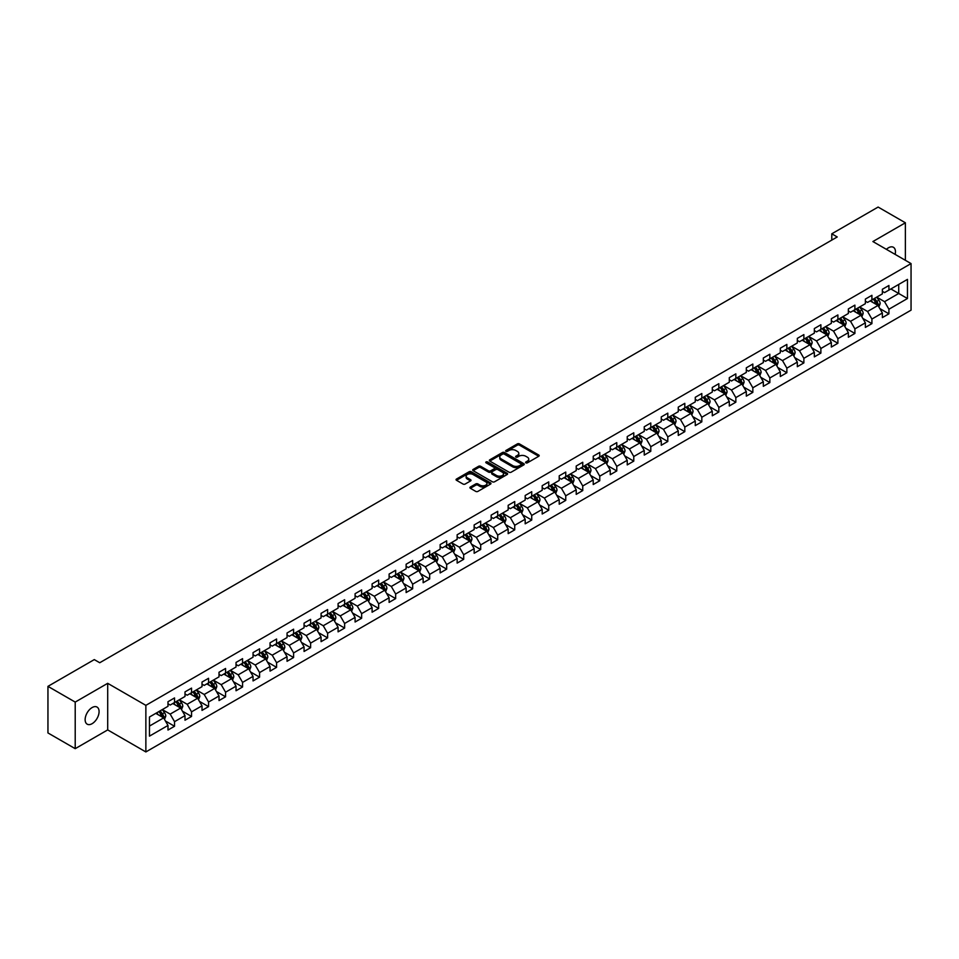 <?xml version="1.0" encoding="UTF-8"?>
<svg xmlns="http://www.w3.org/2000/svg" width="959" height="959" viewBox="0 0 959 959"><rect width="100%" height="100%" fill="white"/><g stroke="black" fill="none" stroke-linecap="round" stroke-linejoin="round"><path stroke-width="1.44" d="M525.868 462.837A1.055 0.611 0 0 0 527.366 462.837L538.742 456.268A1.51 0.875 0 0 0 539.186 455.657A1.51 0.875 0 0 0 538.742 455.034L519.478 443.909A1.51 0.875 0 0 0 517.333 443.909L505.968 450.478A1.055 0.611 0 0 0 507.467 451.341L508.929 450.49A4.843 2.793 0 0 1 515.786 450.49L517.392 451.425A4.843 2.793 0 0 1 518.807 453.403A4.843 2.793 0 0 1 517.392 455.381L515.918 456.22A1.055 0.611 0 0 0 517.416 457.095L518.891 456.244A4.843 2.793 0 0 1 525.736 456.244L527.342 457.167A4.843 2.793 0 0 1 528.757 459.145A4.843 2.793 0 0 1 527.342 461.123L525.868 461.974A1.055 0.611 0 0 0 525.868 462.837L525.868 461.974M92.112 723.685A9.866 5.694 120 0 0 98.549 714.982A9.866 5.694 120 0 0 97.039 707.071A9.866 5.694 120 0 0 92.112 707.562A9.866 5.694 120 0 0 85.663 716.265A9.866 5.694 120 0 0 87.173 724.165A9.866 5.694 120 0 0 92.112 723.685M895.143 254.399A9.866 5.694 120 0 0 893.416 247.29A9.866 5.694 120 0 0 888.478 247.782A9.866 5.694 120 0 0 886.404 249.352M470.354 487.04A1.51 0.875 0 0 0 469.91 487.663A1.51 0.875 0 0 0 470.354 488.275L475.76 491.404A1.51 0.875 0 0 0 477.894 491.404L490.528 484.103A1.51 0.875 0 0 0 490.972 483.492A1.51 0.875 0 0 0 490.528 482.868L471.265 471.744A1.51 0.875 0 0 0 469.119 471.744L456.496 479.044A1.51 0.875 0 0 0 456.052 479.656A1.51 0.875 0 0 0 456.496 480.279L463.017 484.043A1.51 0.875 0 0 0 465.163 484.043L470.569 480.927A1.51 0.875 0 0 0 471.013 480.303A1.51 0.875 0 0 0 470.569 479.692L467.333 477.822A4.052 2.338 0 0 1 466.146 476.167A4.052 2.338 0 0 1 468.639 474.01A4.052 2.338 0 0 1 473.051 474.513L485.733 481.838A4.052 2.338 0 0 1 486.92 483.492A4.052 2.338 0 0 1 484.427 485.65A4.052 2.338 0 0 1 480.015 485.146L477.894 483.923A1.51 0.875 0 0 0 475.76 483.923L470.354 487.04L470.354 488.275M107.696 683.323L75.21 702.084L47.95 686.356L47.95 732.94L75.21 748.667L107.696 729.907L145.864 751.94L145.864 705.356L107.696 683.323L107.696 729.907M905.38 260.309L905.38 222.788L872.894 241.548L911.05 263.581L145.864 705.356M905.38 222.788L878.12 207.06L831.789 233.804L831.789 240.11M47.95 686.356L94.294 659.6L99.736 662.741L837.231 236.957L831.789 233.804M509.037 472.188A1.51 0.875 0 0 0 511.183 472.188L523.806 464.887A1.51 0.875 0 0 0 524.249 464.276A1.51 0.875 0 0 0 523.806 463.653L504.542 452.528A1.51 0.875 0 0 0 502.408 452.528L489.773 459.829A1.51 0.875 0 0 0 489.33 460.44A1.51 0.875 0 0 0 489.773 461.063L509.037 472.188M486.513 463.065A1.055 0.611 0 0 1 487.58 463.209L487.58 461.95L507.167 473.267A1.51 0.875 0 0 1 507.611 473.878A1.51 0.875 0 0 1 507.167 474.501L494.544 481.79A1.51 0.875 0 0 1 492.399 481.79L473.135 470.665L478.541 467.572L478.541 466.314L473.135 469.43A1.51 0.875 0 0 0 472.691 470.054A1.51 0.875 0 0 0 473.135 470.665L473.135 469.43M478.541 467.572A1.51 0.875 0 0 1 480.675 467.572L480.675 466.314A1.51 0.875 0 0 0 478.541 466.314M480.675 466.314L488.491 470.821A1.51 0.875 0 0 0 490.636 470.821L494.221 468.747A1.51 0.875 0 0 0 494.664 468.136A1.51 0.875 0 0 0 494.221 467.512L486.081 462.825A1.055 0.611 0 0 1 487.58 461.95M145.864 751.94L911.05 310.165L911.05 263.581M165.428 721L174.538 726.263L174.538 721.671L185.003 715.618L185.003 720.221L191.548 716.445L191.548 711.842L202.013 705.8L202.013 710.403L208.559 706.615L208.559 702.024L219.024 695.982L219.024 700.573L225.569 696.797L225.569 692.206L236.034 686.164L236.034 690.756L242.567 686.98L242.567 682.388L253.044 676.347L253.044 680.938L259.577 677.162L259.577 672.571L270.054 666.517L270.054 671.12L276.588 667.344L276.588 662.741L287.053 656.699L287.053 661.302L293.598 657.526L293.598 652.923L304.063 646.881L304.063 651.473L310.608 647.697L310.608 643.105L321.073 637.064L321.073 641.655L327.618 637.879L327.618 633.288L338.083 627.246L338.083 631.837L344.629 628.061L344.629 623.47L355.094 617.416L355.094 622.019L361.639 618.243L361.639 613.64L372.104 607.598L372.104 612.202L378.649 608.426L378.649 603.822L389.114 597.781L389.114 602.372L395.659 598.596L395.659 594.005L406.125 587.963L406.125 592.554L412.658 588.778L412.658 584.187L423.135 578.145L423.135 582.736L429.668 578.96L429.668 574.369L440.145 568.327L440.145 572.919L446.678 569.143L446.678 564.539L457.143 558.498L457.143 563.101L463.688 559.325L463.688 554.722L474.154 548.68L474.154 553.271L480.699 549.495L480.699 544.904L491.164 538.862L491.164 543.453L497.709 539.677L497.709 535.086L508.174 529.044L508.174 533.636L514.719 529.859L514.719 525.268L525.184 519.227L525.184 523.818L531.73 520.042L531.73 515.439L542.195 509.397L542.195 514L548.74 510.224L548.74 505.621L559.205 499.579L559.205 504.182L565.75 500.394L565.75 495.803L576.215 489.761L576.215 494.353L582.748 490.576L582.748 485.985L593.225 479.944L593.225 484.535L599.759 480.759L599.759 476.167L610.236 470.126L610.236 474.717L616.769 470.941L616.769 466.35L627.234 460.296L627.234 464.899L633.779 461.123L633.779 456.52L644.244 450.478L644.244 455.081L650.789 451.293L650.789 446.702L661.254 440.661L661.254 445.252L667.8 441.476L667.8 436.884L678.265 430.843L678.265 435.434L684.81 431.658L684.81 427.067L695.275 421.025L695.275 425.616L701.82 421.84L701.82 417.249L712.285 411.195L712.285 415.798L718.83 412.022L718.83 407.419L729.296 401.377L729.296 405.981L735.841 402.193L735.841 397.601L746.306 391.56L746.306 396.151L752.839 392.375L752.839 387.784L763.316 381.742L763.316 386.333L769.849 382.557L769.849 377.966L780.314 371.924L780.314 376.515L786.859 372.739L786.859 368.148L797.325 362.094L797.325 366.698L803.87 362.922L803.87 358.318L814.335 352.277L814.335 356.88L820.88 353.104L820.88 348.501L831.345 342.459L831.345 347.05L837.89 343.274L837.89 338.683L848.355 332.641L848.355 337.232L854.901 333.456L854.901 328.865L865.366 322.823L865.366 327.415L871.911 323.639L871.911 319.047L882.376 312.994L882.376 317.597L888.921 313.821L888.921 309.218L907.454 298.525L907.454 279.381L898.727 284.415L898.727 293.49L907.454 298.525M174.538 726.263L167.993 730.039L167.993 725.448L149.46 736.14L149.46 717.008L167.993 706.304L167.993 701.712L174.538 697.936L174.538 702.527L185.003 696.486L185.003 691.895L191.548 688.118L191.548 692.71L202.013 686.668L202.013 682.065L208.559 678.289L208.559 682.892L219.024 676.85L219.024 672.247L225.569 668.471L225.569 673.074L236.034 667.02L236.034 662.429L242.567 658.653L242.567 663.244L253.044 657.203L253.044 652.611L259.577 648.835L259.577 653.427L270.054 647.385L270.054 642.794L276.588 639.018L276.588 643.609L287.053 637.567L287.053 632.976L293.598 629.188L293.598 633.791L304.063 627.749L304.063 623.146L310.608 619.37L310.608 623.973L321.073 617.92L321.073 613.328L327.618 609.552L327.618 614.144L338.083 608.102L338.083 603.511L344.629 599.735L344.629 604.326L355.094 598.284L355.094 593.693L361.639 589.917L361.639 594.508L372.104 588.466L372.104 583.875L378.649 580.087L378.649 584.69L389.114 578.649L389.114 574.045L395.659 570.269L395.659 574.873L406.125 568.819L406.125 564.228L412.658 560.452L412.658 565.043L423.135 559.001L423.135 554.41L429.668 550.634L429.668 555.225L440.145 549.183L440.145 544.592L446.678 540.816L446.678 545.407L457.143 539.366L457.143 534.774L463.688 530.986L463.688 535.59L474.154 529.548L474.154 524.945L480.699 521.169L480.699 525.772L491.164 519.73L491.164 515.127L497.709 511.351L497.709 515.942L508.174 509.9L508.174 505.309L514.719 501.533L514.719 506.124L525.184 500.083L525.184 495.491L531.73 491.715L531.73 496.306L542.195 490.265L542.195 485.674L548.74 481.897L548.74 486.489L559.205 480.447L559.205 475.844L565.75 472.068L565.75 476.671L576.215 470.629L576.215 466.026L582.748 462.25L582.748 466.841L593.225 460.799L593.225 456.208L599.759 452.432L599.759 457.023L610.236 450.982L610.236 446.391L616.769 442.614L616.769 447.206L627.234 441.164L627.234 436.573L633.779 432.797L633.779 437.388L644.244 431.346L644.244 426.743L650.789 422.967L650.789 427.57L661.254 421.528L661.254 416.925L667.8 413.149L667.8 417.752L678.265 411.699L678.265 407.107L684.81 403.331L684.81 407.923L695.275 401.881L695.275 397.29L701.82 393.514L701.82 398.105L712.285 392.063L712.285 387.472L718.83 383.696L718.83 388.287L729.296 382.245L729.296 377.642L735.841 373.866L735.841 378.469L746.306 372.428L746.306 367.824L752.839 364.048L752.839 368.652L763.316 362.598L763.316 358.007L769.849 354.231L769.849 358.822L780.314 352.78L780.314 348.189L786.859 344.413L786.859 349.004L797.325 342.962L797.325 338.371L803.87 334.595L803.87 339.186L814.335 333.145L814.335 328.553L820.88 324.765L820.88 329.369L831.345 323.327L831.345 318.724L837.89 314.948L837.89 319.551L848.355 313.497L848.355 308.906L854.901 305.13L854.901 309.721L865.366 303.679L865.366 299.088L871.911 295.312L871.911 299.903L882.376 293.862L882.376 289.27L888.921 285.494L888.921 290.086L907.454 279.381M172.788 703.534L180.64 708.066L170.175 714.107L162.323 709.576M167.993 703.786L170.175 705.045L174.538 702.527M170.175 714.107L174.538 721.671M180.64 708.066L185.003 715.618M189.798 693.717L197.65 698.248L187.185 704.29L179.333 699.758M185.003 693.968L187.185 695.227L191.548 692.71M187.185 704.29L191.548 711.842M197.65 698.248L202.013 705.8M206.808 683.899L214.66 688.43L204.195 694.472L196.343 689.941M202.013 684.151L204.195 685.409L208.559 682.892M204.195 694.472L208.559 702.024M214.66 688.43L219.024 695.982M223.819 674.081L231.67 678.612L221.205 684.654L213.354 680.123M219.024 674.333L221.205 675.592L225.569 673.074M221.205 684.654L225.569 692.206M231.67 678.612L236.034 686.164M240.829 664.251L248.681 668.783L238.216 674.836L230.364 670.305M236.034 664.503L238.216 665.762L242.567 663.244M238.216 674.836L242.567 682.388M248.681 668.783L253.044 676.347M257.839 654.434L265.691 658.965L255.226 665.007L247.374 660.475M253.044 654.685L255.226 655.944L259.577 653.427M255.226 665.007L259.577 672.571M265.691 658.965L270.054 666.517M274.849 644.616L282.701 649.147L272.224 655.189L264.384 650.658M270.054 644.868L272.224 646.126L276.588 643.609M272.224 655.189L276.588 662.741M282.701 649.147L287.053 656.699M291.86 634.798L299.711 639.329L289.234 645.371L281.383 640.84M287.053 635.05L289.234 636.308L293.598 633.791M289.234 645.371L293.598 652.923M299.711 639.329L304.063 646.881M308.87 624.98L316.71 629.512L306.245 635.553L298.393 631.022M304.063 625.232L306.245 626.491L310.608 623.973M306.245 635.553L310.608 643.105M316.71 629.512L321.073 637.064M325.868 615.151L333.72 619.694L323.255 625.736L315.403 621.204M321.073 615.402L323.255 616.661L327.618 614.144M323.255 625.736L327.618 633.288M333.72 619.694L338.083 627.246M342.878 605.333L350.73 609.864L340.265 615.906L332.413 611.374M338.083 605.585L340.265 606.843L344.629 604.326M340.265 615.906L344.629 623.47M350.73 609.864L355.094 617.416M359.889 595.515L367.741 600.046L357.275 606.088L349.424 601.557M355.094 595.767L357.275 597.025L361.639 594.508M357.275 606.088L361.639 613.64M367.741 600.046L372.104 607.598M376.899 585.697L384.751 590.229L374.286 596.27L366.434 591.739M372.104 585.949L374.286 587.208L378.649 584.69M374.286 596.27L378.649 603.822M384.751 590.229L389.114 597.781M393.909 575.88L401.761 580.411L391.296 586.452L383.444 581.921M389.114 576.131L391.296 577.39L395.659 574.873M391.296 586.452L395.659 594.005M401.761 580.411L406.125 587.963M410.92 566.05L418.771 570.593L408.306 576.635L400.454 572.103M406.125 566.301L408.306 567.56L412.658 565.043M408.306 576.635L412.658 584.187M418.771 570.593L423.135 578.145M427.93 556.232L435.782 560.763L425.317 566.805L417.465 562.274M423.135 556.484L425.317 557.742L429.668 555.225M425.317 566.805L429.668 574.369M435.782 560.763L440.145 568.327M444.94 546.414L452.792 550.946L442.315 556.987L434.475 552.456M440.145 546.666L442.315 547.925L446.678 545.407M442.315 556.987L446.678 564.539M452.792 550.946L457.143 558.498M461.95 536.596L469.802 541.128L459.325 547.169L451.473 542.638M457.143 536.848L459.325 538.107L463.688 535.59M459.325 547.169L463.688 554.722M469.802 541.128L474.154 548.68M478.961 526.779L486.8 531.31L476.335 537.352L468.483 532.82M474.154 527.03L476.335 528.289L480.699 525.772M476.335 537.352L480.699 544.904M486.8 531.31L491.164 538.862M495.959 516.949L503.811 521.492L493.346 527.534L485.494 523.003M491.164 517.201L493.346 518.471L497.709 515.942M493.346 527.534L497.709 535.086M503.811 521.492L508.174 529.044M512.969 507.131L520.821 511.662L510.356 517.716L502.504 513.173M508.174 507.383L510.356 508.642L514.719 506.124M510.356 517.716L514.719 525.268M520.821 511.662L525.184 519.227M529.979 497.313L537.831 501.845L527.366 507.886L519.514 503.355M525.184 497.565L527.366 498.824L531.73 496.306M527.366 507.886L531.73 515.439M537.831 501.845L542.195 509.397M546.99 487.496L554.841 492.027L544.376 498.069L536.525 493.537M542.195 487.747L544.376 489.006L548.74 486.489M544.376 498.069L548.74 505.621M554.841 492.027L559.205 499.579M564 477.678L571.852 482.209L561.387 488.251L553.535 483.72M559.205 477.93L561.387 479.188L565.75 476.671M561.387 488.251L565.75 495.803M571.852 482.209L576.215 489.761M581.01 467.86L588.862 472.391L578.397 478.433L570.545 473.902M576.215 468.112L578.397 469.371L582.748 466.841M578.397 478.433L582.748 485.985M588.862 472.391L593.225 479.944M598.02 458.03L605.872 462.562L595.407 468.615L587.555 464.072M593.225 458.282L595.407 459.541L599.759 457.023M595.407 468.615L599.759 476.167M605.872 462.562L610.236 470.126M615.031 448.213L622.882 452.744L612.405 458.786L604.566 454.254M610.236 448.464L612.405 449.723L616.769 447.206M612.405 458.786L616.769 466.35M622.882 452.744L627.234 460.296M632.041 438.395L639.881 442.926L629.416 448.968L621.564 444.437M627.234 438.647L629.416 439.905L633.779 437.388M629.416 448.968L633.779 456.52M639.881 442.926L644.244 450.478M649.039 428.577L656.891 433.108L646.426 439.15L638.574 434.619M644.244 428.829L646.426 430.088L650.789 427.57M646.426 439.15L650.789 446.702M656.891 433.108L661.254 440.661M666.049 418.759L673.901 423.291L663.436 429.332L655.584 424.801M661.254 419.011L663.436 420.27L667.8 417.752M663.436 429.332L667.8 436.884M673.901 423.291L678.265 430.843M683.06 408.93L690.912 413.461L680.446 419.515L672.595 414.971M678.265 409.181L680.446 410.44L684.81 407.923M680.446 419.515L684.81 427.067M690.912 413.461L695.275 421.025M700.07 399.112L707.922 403.643L697.457 409.685L689.605 405.154M695.275 399.364L697.457 400.622L701.82 398.105M697.457 409.685L701.82 417.249M707.922 403.643L712.285 411.195M717.08 389.294L724.932 393.825L714.467 399.867L706.615 395.336M712.285 389.546L714.467 390.804L718.83 388.287M714.467 399.867L718.83 407.419M724.932 393.825L729.296 401.377M734.091 379.476L741.942 384.008L731.477 390.049L723.625 385.518M729.296 379.728L731.477 380.987L735.841 378.469M731.477 390.049L735.841 397.601M741.942 384.008L746.306 391.56M751.101 369.659L758.953 374.19L748.488 380.232L740.636 375.7M746.306 369.91L748.488 371.169L752.839 368.652M748.488 380.232L752.839 387.784M758.953 374.19L763.316 381.742M768.111 359.829L775.963 364.36L765.498 370.414L757.646 365.882M763.316 360.081L765.498 361.339L769.849 358.822M765.498 370.414L769.849 377.966M775.963 364.36L780.314 371.924M785.121 350.011L792.973 354.542L782.496 360.584L774.656 356.053M780.314 350.263L782.496 351.521L786.859 349.004M782.496 360.584L786.859 368.148M792.973 354.542L797.325 362.094M802.132 340.193L809.971 344.725L799.506 350.766L791.654 346.235M797.325 340.445L799.506 341.704L803.87 339.186M799.506 350.766L803.87 358.318M809.971 344.725L814.335 352.277M819.13 330.376L826.982 334.907L816.517 340.948L808.665 336.417M814.335 330.627L816.517 331.886L820.88 329.369M816.517 340.948L820.88 348.501M826.982 334.907L831.345 342.459M836.14 320.558L843.992 325.089L833.527 331.131L825.675 326.599M831.345 320.809L833.527 322.068L837.89 319.551M833.527 331.131L837.89 338.683M843.992 325.089L848.355 332.641M853.15 310.728L861.002 315.271L850.537 321.313L842.685 316.782M848.355 310.98L850.537 312.238L854.901 309.721M850.537 321.313L854.901 328.865M861.002 315.271L865.366 322.823M870.161 300.91L878.012 305.442L867.547 311.483L859.696 306.952M865.366 301.162L867.547 302.421L871.911 299.903M867.547 311.483L871.911 319.047M878.012 305.442L882.376 312.994M890.875 288.947L898.727 293.49L884.558 301.665L876.706 297.134M882.376 291.344L884.558 292.603L888.921 290.086M884.558 301.665L888.921 309.218M75.21 702.084L75.21 748.667M149.46 726.071L163.629 717.883L155.778 713.352M163.629 717.883L167.993 725.448M879.811 308.558L888.921 313.821M862.8 318.376L871.911 323.639M845.79 328.206L854.901 333.456M828.78 338.024L837.89 343.274M811.782 347.841L820.88 353.104M794.771 357.659L803.87 362.922M777.761 367.477L786.859 372.739M760.751 377.307L769.849 382.557M743.74 387.124L752.839 392.375M726.73 396.942L735.841 402.193M709.72 406.76L718.83 412.022M692.71 416.578L701.82 421.84M675.699 426.407L684.81 431.658M658.689 436.225L667.8 441.476M641.691 446.043L650.789 451.293M624.681 455.861L633.779 461.123M607.67 465.678L616.769 470.941M590.66 475.508L599.759 480.759M573.65 485.326L582.748 490.576M556.64 495.144L565.75 500.394M539.629 504.961L548.74 510.224M522.619 514.779L531.73 520.042M505.609 524.609L514.719 529.859M488.599 534.427L497.709 539.677M471.6 544.244L480.699 549.495M454.59 554.062L463.688 559.325M437.58 563.88L446.678 569.143M420.569 573.71L429.668 578.96M403.559 583.528L412.658 588.778M386.549 593.345L395.659 598.596M369.539 603.163L378.649 608.426M352.528 612.981L361.639 618.243M335.518 622.799L344.629 628.061M318.508 632.628L327.618 637.879M301.51 642.446L310.608 647.697M284.499 652.264L293.598 657.526M267.489 662.082L276.588 667.344M250.479 671.899L259.577 677.162M233.469 681.729L242.567 686.98M216.458 691.547L225.569 696.797M199.448 701.365L208.559 706.615M182.438 711.182L191.548 716.445M526.287 462.981L527.342 462.382A4.843 2.793 0 0 0 528.757 460.404L528.757 459.145M518.807 453.403L518.807 454.662A4.843 2.793 0 0 1 517.392 456.64L516.338 457.239M538.718 456.28L519.478 445.168A1.51 0.875 0 0 0 517.333 445.168L506.388 451.497M523.806 463.653L523.806 464.887L504.542 453.787A1.51 0.875 0 0 0 502.408 453.787L489.797 461.075M521.133 464.707A1.055 0.611 0 0 0 521.133 463.844L504.218 454.075A1.055 0.611 0 0 0 502.72 454.075L501.173 454.974A4.843 2.793 0 0 0 499.759 456.952A4.843 2.793 0 0 0 501.173 458.929L512.729 465.606A4.843 2.793 0 0 0 519.586 465.606L521.133 464.707L521.133 465.966A1.055 0.611 0 0 0 521.133 465.103M499.759 456.952L499.759 458.21A4.843 2.793 0 0 0 501.173 460.188L501.173 458.929M521.133 465.966L519.586 466.865A4.843 2.793 0 0 1 512.729 466.865L501.173 460.188M480.675 467.572L488.491 472.08A1.51 0.875 0 0 0 490.636 472.08L494.221 470.006A1.51 0.875 0 0 0 494.664 469.395L494.664 468.136M487.58 463.209L507.143 474.513M496.594 475.508A4.052 2.338 0 0 0 501.006 476.012A4.052 2.338 0 0 0 503.511 473.854A4.052 2.338 0 0 0 502.324 472.2L497.853 469.622A1.51 0.875 0 0 0 495.719 469.622L492.135 471.684A1.51 0.875 0 0 0 491.691 472.308A1.51 0.875 0 0 0 492.135 472.919L496.594 475.508L496.594 476.767A4.052 2.338 0 0 0 501.006 477.27A4.052 2.338 0 0 0 503.511 475.113L503.511 473.854M491.691 472.308L491.691 473.566A1.51 0.875 0 0 0 492.135 474.178L492.135 472.919M496.594 476.767L492.135 474.178M486.92 483.492L486.92 484.751A4.052 2.338 0 0 1 484.427 486.908A4.052 2.338 0 0 1 480.015 486.405L477.894 485.182A1.51 0.875 0 0 0 475.76 485.182L470.378 488.287M466.146 476.167L466.146 477.426A4.052 2.338 0 0 0 467.333 479.08L467.333 477.822M470.569 479.692L470.569 480.927L467.333 479.08M490.528 482.868L490.528 484.103L471.265 473.003A1.51 0.875 0 0 0 469.119 473.003L456.508 480.291L456.496 479.044M878.876 306.94L880.17 303.667A4.088 2.362 -120 0 0 878.864 300.191L876.622 297.182M872.69 302.373L871.168 300.335M873.241 299.136L875.483 302.145A4.088 2.362 60 0 1 876.658 304.602L877.964 303.847A4.088 2.362 -120 0 0 876.802 301.39L874.548 298.381M873.517 298.968L876.023 302.301A2.086 1.199 60 0 1 876.394 302.936L877.964 303.847M861.865 316.758L863.16 313.485A4.088 2.362 -120 0 0 861.853 310.009L859.612 307.012M855.68 312.19L854.157 310.153M856.231 308.954L858.473 311.963A4.088 2.362 60 0 1 859.648 314.42L860.954 313.665A4.088 2.362 -120 0 0 859.791 311.207L857.538 308.199M856.519 308.798L859.012 312.131A2.086 1.199 60 0 1 859.384 312.754L860.954 313.665M844.855 326.575L846.15 323.315A4.088 2.362 -120 0 0 844.855 319.827L842.601 316.83M838.681 322.02L837.147 319.97M839.221 318.784L841.475 321.78A4.088 2.362 60 0 1 842.637 324.238L843.944 323.483A4.088 2.362 -120 0 0 842.781 321.025L840.528 318.028M839.509 318.616L842.002 321.948A2.086 1.199 60 0 1 842.374 322.584L843.944 323.483M827.845 336.393L829.139 333.133A4.088 2.362 -120 0 0 827.845 329.656L825.591 326.647M821.671 331.838L820.137 329.8M822.211 328.601L824.464 331.598A4.088 2.362 60 0 1 825.627 334.056L826.934 333.3A4.088 2.362 -120 0 0 825.771 330.843L823.517 327.846M822.498 328.434L824.992 331.766A2.086 1.199 60 0 1 825.375 332.401L826.934 333.3M810.834 346.223L812.141 342.95A4.088 2.362 -120 0 0 810.834 339.474L808.581 336.465M804.661 341.656L803.127 339.618M805.2 338.419L807.454 341.428A4.088 2.362 60 0 1 808.617 343.885L809.923 343.13A4.088 2.362 -120 0 0 808.761 340.673L806.507 337.664M805.488 338.251L807.981 341.584A2.086 1.199 60 0 1 808.365 342.219L809.923 343.13M793.824 356.041L795.131 352.768A4.088 2.362 -120 0 0 793.824 349.292L791.571 346.283M787.651 351.474L786.116 349.436M788.19 348.237L790.444 351.246A4.088 2.362 60 0 1 791.607 353.703L792.925 352.948A4.088 2.362 -120 0 0 791.75 350.491L789.497 347.482M788.478 348.069L790.971 351.402A2.086 1.199 60 0 1 791.355 352.037L792.925 352.948M776.826 365.858L778.121 362.586A4.088 2.362 -120 0 0 776.814 359.11L774.56 356.113M770.64 361.291L769.106 359.253M771.18 358.055L773.434 361.063A4.088 2.362 60 0 1 774.608 363.521L775.915 362.766A4.088 2.362 -120 0 0 774.74 360.308L772.486 357.299M771.468 357.899L773.961 361.231A2.086 1.199 60 0 1 774.345 361.855L775.915 362.766M759.816 375.676L761.11 372.416A4.088 2.362 -120 0 0 759.804 368.927L757.55 365.93M753.63 371.121L752.108 369.071M754.17 367.884L756.423 370.881A4.088 2.362 60 0 1 757.598 373.339L758.905 372.583A4.088 2.362 -120 0 0 757.73 370.126L755.488 367.117M754.457 367.717L756.951 371.049A2.086 1.199 60 0 1 757.334 371.684L758.905 372.583M742.805 385.494L744.1 382.233A4.088 2.362 -120 0 0 742.793 378.757L740.54 375.748M736.62 380.939L735.097 378.889M737.159 377.702L739.413 380.699A4.088 2.362 60 0 1 740.588 383.156L741.894 382.401A4.088 2.362 -120 0 0 740.72 379.944L738.478 376.947M737.447 377.534L739.94 380.867A2.086 1.199 60 0 1 740.324 381.502L741.894 382.401M725.795 395.324L727.09 392.051A4.088 2.362 -120 0 0 725.783 388.575L723.542 385.566M719.61 390.757L718.087 388.719M720.161 387.52L722.403 390.517A4.088 2.362 60 0 1 723.577 392.986L724.884 392.219A4.088 2.362 -120 0 0 723.709 389.762L721.468 386.765M720.437 387.352L722.942 390.685A2.086 1.199 60 0 1 723.314 391.32L724.884 392.219M708.785 405.142L710.08 401.869A4.088 2.362 -120 0 0 708.773 398.393L706.531 395.384M702.599 400.574L701.077 398.536M703.151 397.338L705.392 400.347A4.088 2.362 60 0 1 706.567 402.804L707.874 402.049A4.088 2.362 -120 0 0 706.711 399.591L704.457 396.582M703.426 397.17L705.932 400.502A2.086 1.199 60 0 1 706.304 401.138L707.874 402.049M691.775 414.959L693.069 411.687A4.088 2.362 -120 0 0 691.763 408.21L689.521 405.201M685.589 410.392L684.067 408.354M686.141 407.155L688.382 410.164A4.088 2.362 60 0 1 689.557 412.622L690.864 411.867A4.088 2.362 -120 0 0 689.701 409.409L687.447 406.4M686.428 407L688.922 410.332A2.086 1.199 60 0 1 689.293 410.955L690.864 411.867M674.764 424.777L676.059 421.516A4.088 2.362 -120 0 0 674.764 418.028L672.511 415.031M668.591 420.21L667.056 418.172M669.13 416.973L671.384 419.982A4.088 2.362 60 0 1 672.547 422.439L673.853 421.684A4.088 2.362 -120 0 0 672.691 419.227L670.437 416.218M669.418 416.817L671.911 420.15A2.086 1.199 60 0 1 672.283 420.785L673.853 421.684M657.754 434.595L659.049 431.334A4.088 2.362 -120 0 0 657.754 427.846L655.5 424.849M651.581 430.04L650.046 427.99M652.12 426.803L654.374 429.8A4.088 2.362 60 0 1 655.536 432.257L656.843 431.502A4.088 2.362 -120 0 0 655.68 429.045L653.427 426.048M652.408 426.635L654.901 429.968A2.086 1.199 60 0 1 655.285 430.603L656.843 431.502M640.744 444.413L642.051 441.152A4.088 2.362 -120 0 0 640.744 437.676L638.49 434.667M634.57 439.857L633.036 437.819M635.11 436.621L637.363 439.618A4.088 2.362 60 0 1 638.526 442.075L639.845 441.32A4.088 2.362 -120 0 0 638.67 438.862L636.416 435.865M635.397 436.453L637.891 439.785A2.086 1.199 60 0 1 638.274 440.421L639.845 441.32M623.734 454.242L625.04 450.97A4.088 2.362 -120 0 0 623.734 447.493L621.48 444.485M617.56 449.675L616.026 447.637M618.099 446.438L620.353 449.447A4.088 2.362 60 0 1 621.516 451.905L622.835 451.15A4.088 2.362 -120 0 0 621.66 448.692L619.406 445.683M618.387 446.271L620.881 449.603A2.086 1.199 60 0 1 621.264 450.239L622.835 451.15M606.735 464.06L608.03 460.788A4.088 2.362 -120 0 0 606.723 457.311L604.47 454.302M600.55 459.493L599.015 457.455M601.089 456.256L603.343 459.265A4.088 2.362 60 0 1 604.518 461.723L605.824 460.967A4.088 2.362 -120 0 0 604.649 458.51L602.396 455.501M601.377 456.1L603.87 459.433A2.086 1.199 60 0 1 604.254 460.056L605.824 460.967M589.725 473.878L591.02 470.617A4.088 2.362 -120 0 0 589.713 467.129L587.459 464.132M583.54 469.311L582.017 467.273M584.079 466.074L586.333 469.083A4.088 2.362 60 0 1 587.507 471.54L588.814 470.785A4.088 2.362 -120 0 0 587.639 468.328L585.398 465.319M584.367 465.918L586.86 469.251A2.086 1.199 60 0 1 587.244 469.874L588.814 470.785M572.715 483.696L574.009 480.435A4.088 2.362 -120 0 0 572.703 476.947L570.449 473.95M566.529 479.14L565.007 477.091M567.069 475.904L569.322 478.901A4.088 2.362 60 0 1 570.497 481.358L571.804 480.603A4.088 2.362 -120 0 0 570.629 478.145L568.387 475.149M567.356 475.736L569.85 479.068A2.086 1.199 60 0 1 570.233 479.704L571.804 480.603M555.705 493.513L556.999 490.253A4.088 2.362 -120 0 0 555.693 486.776L553.451 483.768M549.519 488.958L547.997 486.92M550.07 485.722L552.312 488.718A4.088 2.362 60 0 1 553.487 491.176L554.793 490.421A4.088 2.362 -120 0 0 553.619 487.963L551.377 484.966M550.346 485.554L552.852 488.886A2.086 1.199 60 0 1 553.223 489.522L554.793 490.421M538.694 503.343L539.989 500.071A4.088 2.362 -120 0 0 538.682 496.594L536.441 493.585M532.509 498.776L530.986 496.738M533.06 495.539L535.302 498.548A4.088 2.362 60 0 1 536.477 501.006L537.783 500.25A4.088 2.362 -120 0 0 536.62 497.793L534.367 494.784M533.336 495.371L535.841 498.704A2.086 1.199 60 0 1 536.213 499.339L537.783 500.25M521.684 513.161L522.979 509.888A4.088 2.362 -120 0 0 521.672 506.412L519.43 503.403M515.498 508.594L513.976 506.556M516.05 505.357L518.304 508.366A4.088 2.362 60 0 1 519.466 510.823L520.773 510.068A4.088 2.362 -120 0 0 519.61 507.611L517.357 504.602M516.338 505.201L518.831 508.534A2.086 1.199 60 0 1 519.203 509.157L520.773 510.068M504.674 522.979L505.968 519.706A4.088 2.362 -120 0 0 504.674 516.23L502.42 513.233M498.5 518.411L496.966 516.374M499.04 515.175L501.293 518.184A4.088 2.362 60 0 1 502.456 520.641L503.763 519.886A4.088 2.362 -120 0 0 502.6 517.428L500.346 514.42M499.327 515.019L501.821 518.351A2.086 1.199 60 0 1 502.192 518.975L503.763 519.886M487.663 532.796L488.958 529.536A4.088 2.362 -120 0 0 487.663 526.047L485.41 523.051M481.49 528.241L479.956 526.191M482.029 525.005L484.283 528.001A4.088 2.362 60 0 1 485.446 530.459L486.752 529.704A4.088 2.362 -120 0 0 485.59 527.246L483.336 524.249M482.317 524.837L484.81 528.169A2.086 1.199 60 0 1 485.194 528.805L486.752 529.704M470.653 542.614L471.96 539.354A4.088 2.362 -120 0 0 470.653 535.877L468.4 532.868M464.48 538.059L462.945 536.021M465.019 534.822L467.273 537.819A4.088 2.362 60 0 1 468.436 540.277L469.754 539.521A4.088 2.362 -120 0 0 468.579 537.064L466.326 534.067M465.307 534.654L467.8 537.987A2.086 1.199 60 0 1 468.184 538.622L469.754 539.521M453.643 552.444L454.95 549.171A4.088 2.362 -120 0 0 453.643 545.695L451.389 542.686M447.469 547.877L445.935 545.839M448.009 544.64L450.262 547.649A4.088 2.362 60 0 1 451.425 550.106L452.744 549.351A4.088 2.362 -120 0 0 451.569 546.894L449.315 543.885M448.297 544.472L450.79 547.805A2.086 1.199 60 0 1 451.174 548.44L452.744 549.351M436.645 562.262L437.939 558.989A4.088 2.362 -120 0 0 436.633 555.513L434.379 552.504M430.459 557.694L428.925 555.657M430.999 554.458L433.252 557.467A4.088 2.362 60 0 1 434.427 559.924L435.734 559.169A4.088 2.362 -120 0 0 434.559 556.711L432.305 553.703M431.286 554.29L433.78 557.623A2.086 1.199 60 0 1 434.163 558.258L435.734 559.169M419.634 572.079L420.929 568.807A4.088 2.362 -120 0 0 419.622 565.331L417.369 562.334M413.449 567.512L411.926 565.474M413.988 564.276L416.242 567.284A4.088 2.362 60 0 1 417.417 569.742L418.723 568.987A4.088 2.362 -120 0 0 417.549 566.529L415.307 563.52M414.276 564.12L416.769 567.452A2.086 1.199 60 0 1 417.153 568.076L418.723 568.987M402.624 581.897L403.919 578.637A4.088 2.362 -120 0 0 402.612 575.148L400.359 572.151M396.439 577.342L394.916 575.292M396.978 574.105L399.232 577.102A4.088 2.362 60 0 1 400.406 579.56L401.713 578.804A4.088 2.362 -120 0 0 400.538 576.347L398.297 573.35M397.266 573.938L399.771 577.27A2.086 1.199 60 0 1 400.143 577.905L401.713 578.804M385.614 591.715L386.909 588.454A4.088 2.362 -120 0 0 385.602 584.978L383.36 581.969M379.428 587.16L377.906 585.122M379.98 583.923L382.221 586.92A4.088 2.362 60 0 1 383.396 589.377L384.703 588.622A4.088 2.362 -120 0 0 383.528 586.165L381.286 583.168M380.255 583.755L382.761 587.088A2.086 1.199 60 0 1 383.132 587.723L384.703 588.622M368.604 601.545L369.898 598.272A4.088 2.362 -120 0 0 368.592 594.796L366.35 591.787M362.418 596.977L360.896 594.94M362.97 593.741L365.211 596.75A4.088 2.362 60 0 1 366.386 599.207L367.693 598.452A4.088 2.362 -120 0 0 366.53 595.995L364.276 592.986M363.245 593.573L365.751 596.906A2.086 1.199 60 0 1 366.122 597.541L367.693 598.452M351.593 611.362L352.888 608.09A4.088 2.362 -120 0 0 351.581 604.614L349.34 601.605M345.42 606.795L343.885 604.757M345.959 603.559L348.213 606.567A4.088 2.362 60 0 1 349.376 609.025L350.682 608.27A4.088 2.362 -120 0 0 349.52 605.812L347.266 602.803M346.247 603.391L348.74 606.723A2.086 1.199 60 0 1 349.112 607.359L350.682 608.27M334.583 621.18L335.878 617.908A4.088 2.362 -120 0 0 334.583 614.431L332.329 611.434M328.41 616.613L326.875 614.575M328.949 613.376L331.203 616.385A4.088 2.362 60 0 1 332.365 618.843L333.672 618.087A4.088 2.362 -120 0 0 332.509 615.63L330.256 612.621M329.237 613.221L331.73 616.553A2.086 1.199 60 0 1 332.102 617.176L333.672 618.087M317.573 630.998L318.868 627.737A4.088 2.362 -120 0 0 317.573 624.249L315.319 621.252M311.399 626.443L309.865 624.393M311.939 623.206L314.192 626.203A4.088 2.362 60 0 1 315.355 628.66L316.662 627.905A4.088 2.362 -120 0 0 315.499 625.448L313.245 622.451M312.226 623.038L314.72 626.371A2.086 1.199 60 0 1 315.103 627.006L316.662 627.905M300.563 640.816L301.869 637.555A4.088 2.362 -120 0 0 300.563 634.079L298.309 631.07M294.389 636.261L292.855 634.223M294.928 633.024L297.182 636.021A4.088 2.362 60 0 1 298.345 638.478L299.664 637.723A4.088 2.362 -120 0 0 298.489 635.266L296.235 632.269M295.216 632.856L297.71 636.189A2.086 1.199 60 0 1 298.093 636.824L299.664 637.723M283.552 650.646L284.859 647.373A4.088 2.362 -120 0 0 283.552 643.897L281.299 640.888M277.379 646.078L275.844 644.04M277.918 642.842L280.172 645.851A4.088 2.362 60 0 1 281.347 648.308L282.653 647.553A4.088 2.362 -120 0 0 281.478 645.095L279.225 642.086M278.206 642.674L280.699 646.006A2.086 1.199 60 0 1 281.083 646.642L282.653 647.553M266.554 660.463L267.849 657.191A4.088 2.362 -120 0 0 266.542 653.714L264.288 650.705M260.368 655.896L258.834 653.858M260.908 652.659L263.162 655.668A4.088 2.362 60 0 1 264.336 658.126L265.643 657.371A4.088 2.362 -120 0 0 264.468 654.913L262.215 651.904M261.196 652.492L263.689 655.824A2.086 1.199 60 0 1 264.073 656.459L265.643 657.371M249.544 670.281L250.838 667.008A4.088 2.362 -120 0 0 249.532 663.532L247.278 660.535M243.358 665.714L241.836 663.676M243.898 662.477L246.151 665.486A4.088 2.362 60 0 1 247.326 667.944L248.633 667.188A4.088 2.362 -120 0 0 247.458 664.731L245.216 661.722M244.185 662.321L246.679 665.654A2.086 1.199 60 0 1 247.062 666.277L248.633 667.188M232.534 680.099L233.828 676.838A4.088 2.362 -120 0 0 232.522 673.35L230.268 670.353M226.348 675.544L224.826 673.494M226.899 672.307L229.141 675.304A4.088 2.362 60 0 1 230.316 677.761L231.622 677.006A4.088 2.362 -120 0 0 230.448 674.549L228.206 671.54M227.175 672.139L229.68 675.472A2.086 1.199 60 0 1 230.052 676.107L231.622 677.006M215.523 689.917L216.818 686.656A4.088 2.362 -120 0 0 215.511 683.18L213.27 680.171M209.338 685.361L207.815 683.311M209.889 682.125L212.131 685.122A4.088 2.362 60 0 1 213.306 687.579L214.612 686.824A4.088 2.362 -120 0 0 213.437 684.366L211.196 681.37M210.165 681.957L212.67 685.289A2.086 1.199 60 0 1 213.042 685.925L214.612 686.824M198.513 699.746L199.808 696.474A4.088 2.362 -120 0 0 198.501 692.997L196.259 689.989M192.327 695.179L190.805 693.141M192.879 691.942L195.121 694.939A4.088 2.362 60 0 1 196.295 697.409L197.602 696.642A4.088 2.362 -120 0 0 196.439 694.184L194.186 691.187M193.155 691.775L195.66 695.107A2.086 1.199 60 0 1 196.032 695.743L197.602 696.642M181.503 709.564L182.797 706.292A4.088 2.362 -120 0 0 181.503 702.815L179.249 699.806M175.329 704.997L173.795 702.959M175.869 701.76L178.122 704.769A4.088 2.362 60 0 1 179.285 707.227L180.592 706.471A4.088 2.362 -120 0 0 179.429 704.014L177.175 701.005M176.156 701.592L178.65 704.925A2.086 1.199 60 0 1 179.021 705.56L180.592 706.471M164.492 719.382L165.787 716.109A4.088 2.362 -120 0 0 164.492 712.633L162.239 709.624M158.319 714.815L156.785 712.777M158.858 711.578L161.112 714.587A4.088 2.362 60 0 1 162.275 717.044L163.581 716.289A4.088 2.362 -120 0 0 162.419 713.832L160.165 710.823M159.146 711.422L161.639 714.755A2.086 1.199 60 0 1 162.011 715.378L163.581 716.289M527.342 462.382L527.342 461.123M515.918 457.095L515.918 456.22M517.392 456.64L517.392 455.381M505.968 451.341L505.968 450.478M517.333 445.168L517.333 443.909M519.478 445.168L519.478 443.909M538.742 456.268L538.742 455.034M489.773 461.063L489.773 459.829M502.408 453.787L502.408 452.528M504.542 453.787L504.542 452.528M512.729 466.865L512.729 465.606M519.586 466.865L519.586 465.606M488.491 472.08L488.491 470.821M490.636 472.08L490.636 470.821M494.221 470.006L494.221 468.747M507.167 474.501L507.167 473.267M475.76 485.182L475.76 483.923M477.894 485.182L477.894 483.923M480.015 486.405L480.015 485.146M469.119 473.003L469.119 471.744M471.265 473.003L471.265 471.744M877.605 305.214L880.146 303.751M876.802 301.39L878.864 300.191M873.889 303.068L875.483 302.145M860.607 315.031L863.136 313.569M859.791 311.207L861.853 310.009M856.878 312.886L858.473 311.963M843.596 324.849L846.126 323.387M842.781 321.025L844.855 319.827M839.868 322.703L841.475 321.78M826.586 334.667L829.115 333.205M825.771 330.843L827.845 329.656M822.858 332.521L824.464 331.598M809.576 344.497L812.105 343.034M808.761 340.673L810.834 339.474M805.848 342.339L807.454 341.428M792.566 354.315L795.095 352.852M791.75 350.491L793.824 349.292M788.849 352.169L790.444 351.246M775.555 364.132L778.085 362.67M774.74 360.308L776.814 359.11M771.839 361.987L773.434 361.063M758.545 373.95L761.086 372.488M757.73 370.126L759.804 368.927M754.829 371.804L756.423 370.881M741.535 383.768L744.076 382.305M740.72 379.944L742.793 378.757M737.819 381.622L739.413 380.699M724.524 393.598L727.066 392.135M723.709 389.762L725.783 388.575M720.808 391.44L722.403 390.517M707.514 403.415L710.056 401.953M706.711 399.591L708.773 398.393M703.798 401.27L705.392 400.347M690.516 413.233L693.045 411.771M689.701 409.409L691.763 408.21M686.788 411.087L688.382 410.164M673.506 423.051L676.035 421.588M672.691 419.227L674.764 418.028M669.778 420.905L671.384 419.982M656.495 432.869L659.025 431.406M655.68 429.045L657.754 427.846M652.767 430.723L654.374 429.8M639.485 442.698L642.015 441.236M638.67 438.862L640.744 437.676M635.757 440.541L637.363 439.618M622.475 452.516L625.004 451.054M621.66 448.692L623.734 447.493M618.759 450.37L620.353 449.447M605.465 462.334L608.006 460.871M604.649 458.51L606.723 457.311M601.749 460.188L603.343 459.265M588.454 472.152L590.996 470.689M587.639 468.328L589.713 467.129M584.738 470.006L586.333 469.083M571.444 481.969L573.985 480.507M570.629 478.145L572.703 476.947M567.728 479.824L569.322 478.901M554.434 491.799L556.975 490.325M553.619 487.963L555.693 486.776M550.718 489.641L552.312 488.718M537.424 501.617L539.965 500.154M536.62 497.793L538.682 496.594M533.707 499.471L535.302 498.548M520.425 511.435L522.955 509.972M519.61 507.611L521.672 506.412M516.697 509.289L518.304 508.366M503.415 521.252L505.944 519.79M502.6 517.428L504.674 516.23M499.687 519.107L501.293 518.184M486.405 531.07L488.934 529.608M485.59 527.246L487.663 526.047M482.677 528.924L484.283 528.001M469.395 540.9L471.924 539.426M468.579 537.064L470.653 535.877M465.678 538.742L467.273 537.819M452.384 550.718L454.914 549.255M451.569 546.894L453.643 545.695M448.668 548.572L450.262 547.649M435.374 560.536L437.915 559.073M434.559 556.711L436.633 555.513M431.658 558.39L433.252 557.467M418.364 570.353L420.905 568.891M417.549 566.529L419.622 565.331M414.648 568.207L416.242 567.284M401.353 580.171L403.895 578.709M400.538 576.347L402.612 575.148M397.637 578.025L399.232 577.102M384.343 590.001L386.885 588.526M383.528 586.165L385.602 584.978M380.627 587.843L382.221 586.92M367.333 599.819L369.874 598.356M366.53 595.995L368.592 594.796M363.617 597.673L365.211 596.75M350.335 609.636L352.864 608.174M349.52 605.812L351.581 604.614M346.607 607.491L348.213 606.567M333.324 619.454L335.854 617.992M332.509 615.63L334.583 614.431M329.596 617.308L331.203 616.385M316.314 629.272L318.844 627.809M315.499 625.448L317.573 624.249M312.586 627.126L314.192 626.203M299.304 639.09L301.833 637.627M298.489 635.266L300.563 634.079M295.588 636.944L297.182 636.021M282.294 648.919L284.823 647.457M281.478 645.095L283.552 643.897M278.578 646.762L280.172 645.851M265.283 658.737L267.825 657.275M264.468 654.913L266.542 653.714M261.567 656.591L263.162 655.668M248.273 668.555L250.814 667.092M247.458 664.731L249.532 663.532M244.557 666.409L246.151 665.486M231.263 678.373L233.804 676.91M230.448 674.549L232.522 673.35M227.547 676.227L229.141 675.304M214.253 688.19L216.794 686.728M213.437 684.366L215.511 683.18M210.536 686.045L212.131 685.122M197.242 698.02L199.784 696.558M196.439 694.184L198.501 692.997M193.526 695.862L195.121 694.939M180.244 707.838L182.773 706.375M179.429 704.014L181.503 702.815M176.516 705.692L178.122 704.769M163.234 717.656L165.763 716.193M162.419 713.832L164.492 712.633M159.506 715.51L161.112 714.587M521.444 465.535L521.444 464.276"/></g></svg>
